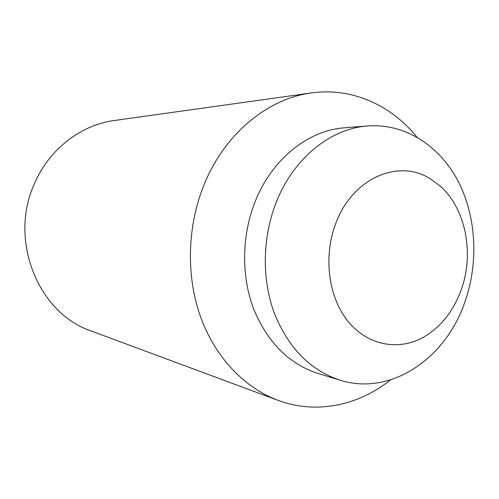 <?xml version="1.0" encoding="UTF-8"?>
<svg xmlns="http://www.w3.org/2000/svg" width="499" height="499" viewBox="0 0 499 499"><rect width="100%" height="100%" fill="white"/><g stroke="black" fill="none" stroke-linecap="round" stroke-linejoin="round"><path stroke-width="0.75" d="M430.518 178.923C398.838 158.37 352.531 177.937 335.883 223.159C323.071 256.187 328.317 296.999 347.959 321.262C367.588 345.595 398.595 351.209 423.545 337.162C440.654 327.138 453.129 311.576 460.97 290.48C474.574 253.985 465.873 208.407 439.981 185.902L430.518 178.923M390.443 379.932C358.457 405.6 316.241 414.607 278.005 400.329L91.398 331.074C38.286 313.54 8.177 239.919 34.649 183.22C49.426 148.958 81.056 124.881 114.277 120.515L311.395 92.945C351.807 87.213 391.104 105.083 416.833 137.019M278.005 400.329C244.329 387.773 215.013 357.184 200.373 316.322C185.915 275.398 187.244 225.978 204.141 184.561C224.731 133.57 267.813 98.565 311.395 92.945M340.112 380.201L317.857 373.408C288.765 363.846 267.283 342.158 253.405 308.345C241.129 275.554 241.722 235.353 255.164 201.615C271.936 158.988 308.351 130.245 344.535 127.8L367.738 125.948C404.907 123.178 439.432 145.646 458.013 180.987C476.489 216.522 478.84 262.942 464.712 302.562C445.414 358.781 390.792 396.225 340.112 380.201C310.397 370.433 288.447 348.046 274.269 313.041C261.726 279.091 262.387 237.387 276.209 202.394C293.456 158.183 330.781 128.43 367.738 125.948"/></g></svg>
